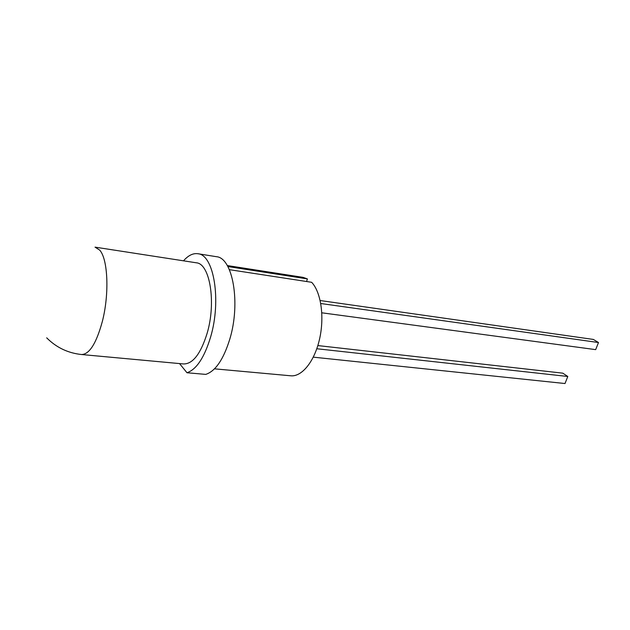 <?xml version="1.0" encoding="UTF-8"?>
<svg xmlns="http://www.w3.org/2000/svg" width="630" height="630" viewBox="0 0 630 630"><rect width="100%" height="100%" fill="white"/><g stroke="black" fill="none" stroke-linecap="round" stroke-linejoin="round"><path stroke-width="0.94" d="M227.28 265.553L303.054 277.365L307.393 278.901L227.847 266.545M183.511 260.82C188.275 255.402 193.079 253.039 197.907 253.732C213.822 254.614 221.587 300.297 210.617 337.003C204.364 357.564 196.489 369.479 186.984 372.747L179.542 363.589M197.907 253.732L216.405 256.693C232.722 257.67 240.873 302.88 229.8 339.121C223.493 359.431 215.476 371.188 205.75 374.393L186.984 372.747M207.152 333.223C200.765 353.721 192.914 363.967 183.613 363.959L81.553 354.525C89.436 354.351 96.366 343.318 102.351 321.426C109.502 293.785 107.927 258.843 99.634 250.063L95.035 247.141L196.308 262.797C209.861 263.545 216.381 302.195 207.152 333.223M306.589 281.516L307.393 278.901M229.367 269.664L311.645 282.295C321.024 292.092 324.647 316.914 319.528 339.216C314.472 361.557 301.794 377.047 290.698 375.787L214.491 368.834M320.174 300.534L593.326 339.428L598.5 342.531L595.665 349.634L321.812 312.803M598.5 342.531L320.764 303.51M317.843 345.571L562.795 373.165L567.795 376.48L565.015 383.528L313.299 357.155M567.795 376.48L316.803 348.744M46.683 337.83C56.298 347.508 67.922 353.076 81.553 354.525"/></g></svg>
